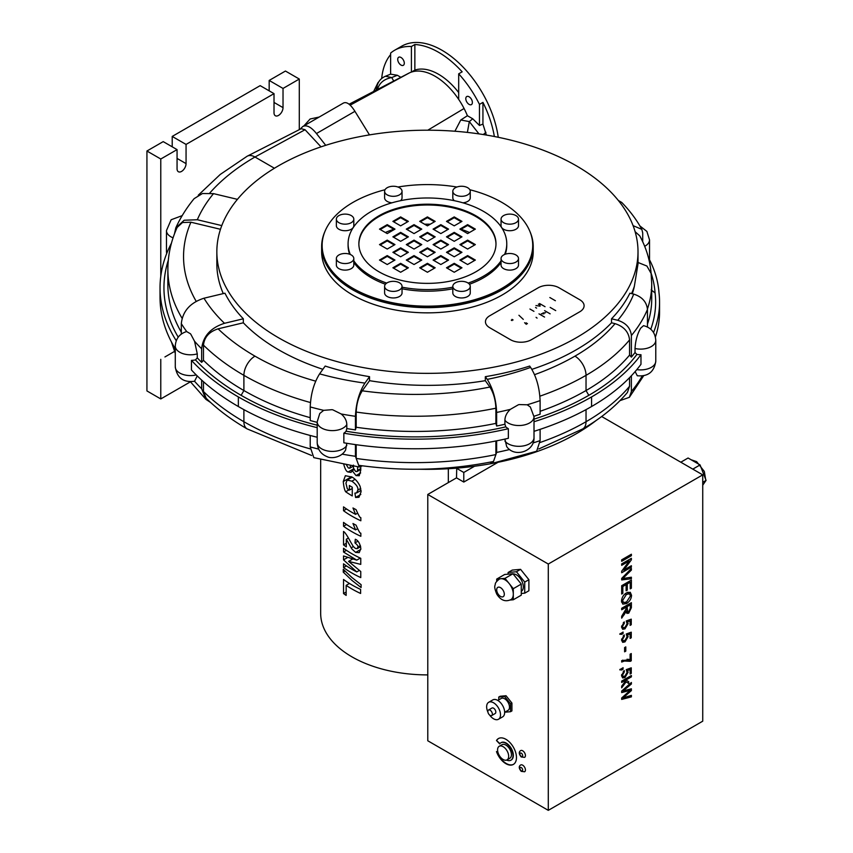 <?xml version="1.0" encoding="UTF-8"?>
<svg xmlns="http://www.w3.org/2000/svg" width="853" height="853" viewBox="0 0 853 853"><rect width="100%" height="100%" fill="white"/><g stroke="black" fill="none" stroke-linecap="round" stroke-linejoin="round"><path stroke-width="1.28" d="M512.024 319.363L513.09 319.971L512.024 319.363M512.024 320.589L511.267 320.152M518.933 315.269L523.284 319.374L518.933 315.269M526.162 322.829L527.431 323.692L526.162 322.829M526.322 324.332L524.606 322.711L526.322 324.332M539 313.861L544.545 317.06L539 313.861M537.07 318.105L536.057 317.337M550.174 307.411L555.719 310.609L550.174 307.411M542.945 312.976L545.547 312.752L542.945 312.976M543.958 313.819L541.356 313.744M544.587 310.631L550.121 313.829L544.587 310.631M549.844 297.526L555.388 300.725L549.844 297.526M540.066 305.107L538.392 304.148M540.088 306.163L535.961 305.545L540.088 306.163M539.512 303.497L545.046 306.696L539.512 303.497M535.535 307.496L536.601 308.114L535.535 307.496M533.935 311.334L529.937 309.021L533.935 311.334M579.795 299.766L579.795 299.766A14.693 8.487 180 0 1 584.102 305.758A14.693 8.487 180 0 1 579.795 311.761L531.312 339.75A14.693 8.487 180 0 1 510.542 339.75L489.761 327.755A14.693 8.487 180 0 1 485.453 321.752A14.693 8.487 180 0 1 489.761 315.759L538.243 287.77A14.693 8.487 180 0 1 559.014 287.77L579.795 299.766A14.693 8.487 180 0 1 584.102 305.758A14.693 8.487 180 0 1 579.795 311.761L531.312 339.75A14.693 8.487 180 0 1 510.542 339.75L489.761 327.755A14.693 8.487 180 0 1 485.453 321.752A14.693 8.487 180 0 1 489.761 315.759M498.035 462.294L463.787 482.062L456.515 477.861L427.779 494.463L427.779 740.777L548.287 810.35L702.733 721.18L702.733 474.865L548.287 564.036L548.287 810.35M456.515 477.861L456.728 468.148M623.031 690.994L631.38 688.808L631.38 690.599L623.031 697.893L631.38 695.376L631.38 696.869L621.688 699.417L621.688 697.967L630.207 690.344L621.688 692.572L621.688 691.047L631.38 682.475L631.38 683.999L623.031 690.994L622.253 690.546M629.077 690.674L627.531 689.778M630.207 690.344L628.714 689.48M631.38 696.869L629.674 695.888M623.031 697.893L622.264 697.445M631.38 690.599L629.226 689.352M631.38 683.999L630.335 683.392M621.688 682.475L621.688 681.099L631.38 675.501L631.38 676.877L625.857 680.065L628.714 681.675L628.714 683.456L626.102 681.867L621.688 687.827L621.688 686.132L625.27 681.355L624.471 680.865L621.688 682.475M624.471 680.865L623.276 680.182M626.102 681.867L625.26 681.376M625.249 681.344L625.249 679.724M625.857 680.065L624.663 679.383M631.38 676.877L630.186 676.194M624.332 671.929L622.498 675.139L623.063 676.408L624.865 676.141L627.072 672.484L626.273 669.616L631.252 667.824L631.252 673.38L630.111 674.041L630.111 669.573L627.509 670.469L628.117 672.239L624.982 677.538L622.701 677.964L621.517 675.704L624.225 670.543L624.332 671.929L623.298 671.332M623.063 676.408L624.982 677.538M627.509 670.469L626.262 669.744M630.111 669.573L628.682 668.752M631.252 673.38L630.111 672.729M620.27 669.136L621.688 669.189L623.031 667.632L623.031 669.189L621.688 669.978L619.758 669.808L620.195 669.232M623.031 669.189L621.688 668.411M630.335 661.32L624.353 661.032L621.688 662.045L621.688 660.627L630.111 659.678L630.111 654.208L631.252 653.547L631.252 660.787L630.335 661.32L627.136 659.166M631.252 660.787L628.629 659.273M624.599 651.82L624.599 647.587L625.793 646.894L625.793 651.127L624.599 651.82M625.793 651.127L624.599 650.434M624.332 636.295L622.498 639.505L623.063 640.784L624.865 640.507L627.072 636.85L626.273 633.982L631.252 632.19L631.252 637.756L630.111 638.417L630.111 633.95L627.509 634.845L628.117 636.615L624.982 641.904L622.701 642.341L621.517 640.081L624.225 634.92L624.332 636.295L623.298 635.709M623.063 640.784L624.982 641.904M627.509 634.845L626.262 634.12M630.111 633.95L628.682 633.118M631.252 637.756L630.111 637.095M620.27 633.502L621.688 633.566L623.031 632.009L623.031 633.566L621.688 634.344L619.758 634.184L620.195 633.608M623.031 633.566L621.688 632.787M624.332 623.266L622.498 626.465L623.063 627.744L624.865 627.477L627.072 623.81L626.273 620.941L631.252 619.15L631.252 624.716L630.111 625.377L630.111 620.909L627.509 621.805L628.117 623.575L624.982 628.864L622.701 629.301L621.517 627.04L624.225 621.88L624.332 623.266L623.298 622.669M623.063 627.744L624.982 628.864M627.509 621.805L626.262 621.08M630.111 620.909L628.682 620.078M631.252 624.716L630.111 624.055M622.626 600.459L623.532 602.559L626.529 602.026L630.452 595.948L629.471 593.763L626.39 594.456L622.626 600.459L621.613 599.872M621.517 601.098C621.826 597.495 623.458 594.765 626.411 592.92L630.271 592.281L631.551 595.309C631.337 598.827 629.663 601.578 626.518 603.561L622.797 604.127L621.517 601.098M621.624 602.207L622.402 601.909M628.075 592.963L628 592.195M621.688 594.051L621.688 585.691L631.38 580.093L631.38 588.197L630.239 588.858L630.239 582.236L627.275 583.942L627.275 590.148L626.123 590.809L626.123 584.604L622.829 586.512L622.829 593.389L621.688 594.051M622.829 593.389L621.688 592.728M622.829 586.512L621.688 585.851M626.123 584.604L624.844 583.868M627.275 590.148L626.123 589.487M627.275 583.942L625.985 583.207M630.239 582.236L628.949 581.49M631.38 588.197L630.239 587.536M622.754 578.569L631.38 577.214L631.38 578.729L621.688 579.933L621.688 578.409L631.38 568.482L631.38 570.092L622.754 578.569L621.976 578.11M631.38 578.729L629.29 577.524M631.38 570.092L630.378 569.505M621.688 565.326L621.688 563.908L631.38 558.31L631.38 559.835L623.767 570.113L631.38 565.72L631.38 567.138L621.688 572.736L621.688 571.211L629.301 560.933L621.688 565.326M629.301 560.933L628.064 560.218M631.38 567.138L630.154 566.424M623.767 570.113L622.882 569.601M631.38 559.835L630.068 559.067M621.688 561.317L621.688 559.835L631.38 554.237L631.38 555.719L621.688 561.317M631.38 555.719L630.09 554.972M630.303 604.788L627.104 606.643L627.637 611.761L628.736 611.633L630.303 608.328L630.303 604.788L629.024 604.052M627.104 606.643L625.814 605.897M626.091 611.537L621.688 618.137L621.688 616.292L625.995 608.999L625.995 607.283L621.688 609.767L621.688 608.285L631.38 602.687L631.38 607.656L628.736 613.168L626.955 613.371L625.441 611.164M625.995 607.283L624.705 606.536M625.612 612.71L624.759 612.209M498.76 699.865L498.76 697.061L504.656 696.538L510.542 703.864L510.542 711.711L504.784 712.223M504.645 712.308L508.079 710.325A6.856 3.956 -120 0 0 509.497 707.19A6.856 3.956 -120 0 0 506.511 700.281A6.856 3.956 -120 0 0 501.223 698.447L497.789 700.43M498.76 697.061L500.146 696.261L506.032 695.739L511.928 703.064L511.928 710.912L510.542 711.711M511.928 703.064L510.542 703.864M506.032 695.739L504.656 696.538M702.733 485.144L706.071 480.388L700.068 464.928L688.072 458.008L680.801 462.209M702.733 482.318L706.071 480.388M692.796 469.129L700.068 464.928M525.427 769.96A3.913 2.26 60 0 1 524.616 771.762L521.236 771.357C518.805 768.414 518.624 766.282 520.703 764.97A3.913 2.26 60 0 1 523.721 766.026A3.913 2.26 60 0 1 525.427 769.96M525.427 755.566A3.913 2.26 60 0 1 524.616 757.357L521.236 756.963C518.805 754.02 518.624 751.888 520.703 750.576A3.913 2.26 60 0 1 523.721 751.621A3.913 2.26 60 0 1 525.427 755.566M501.052 742.696A10.044 5.8 60 0 1 501.223 742.6A10.044 5.8 60 0 1 511.267 748.39A10.044 5.8 60 0 1 511.267 759.98A10.044 5.8 60 0 1 511.086 760.076M506.629 760.066A10.044 5.8 -120 0 0 510.915 760.183A10.044 5.8 -120 0 0 510.915 748.593A10.044 5.8 -120 0 0 500.882 742.792A10.044 5.8 -120 0 0 499.698 743.912L496.489 740.521L499.933 743.592M496.489 740.521A14.938 8.626 60 0 1 498.429 738.559A14.938 8.626 60 0 1 513.367 747.175A14.938 8.626 60 0 1 513.367 764.427A14.938 8.626 60 0 1 496.489 751.589L497.789 751.717M496.915 751.632A14.938 8.626 -120 0 0 513.538 764.32M498.6 738.463A14.938 8.626 -120 0 0 496.83 740.319M508.665 756.291A7.837 4.521 60 0 1 507.045 759.874A7.837 4.521 60 0 1 499.208 755.353A7.837 4.521 60 0 1 499.208 746.3A7.837 4.521 60 0 1 505.243 748.401A7.837 4.521 60 0 1 508.665 756.291M499.208 746.3L501.98 744.701A7.837 4.521 60 0 1 508.015 746.801A7.837 4.521 60 0 1 511.437 754.692A7.837 4.521 60 0 1 509.817 758.274L507.045 759.874M492.362 714.078A3.188 1.834 60 0 1 491.701 715.539A3.188 1.834 60 0 1 488.513 713.705A3.188 1.834 60 0 1 488.513 710.027A3.188 1.834 60 0 1 490.965 710.88A3.188 1.834 60 0 1 492.362 714.078M488.513 710.027L491.978 708.022A3.188 1.834 60 0 1 494.431 708.875A3.188 1.834 60 0 1 495.817 712.084A3.188 1.834 60 0 1 495.156 713.545L491.701 715.539M487.927 712.159A9.799 5.651 60 0 1 488.673 702.296L492.831 699.897A9.799 5.651 60 0 1 500.38 702.531A9.799 5.651 60 0 1 504.656 712.383A9.799 5.651 60 0 1 502.62 716.872L498.472 719.271A9.799 5.651 60 0 1 489.558 714.985M488.673 702.296A9.799 5.651 60 0 1 496.222 704.93A9.799 5.651 60 0 1 500.498 714.782A9.799 5.651 60 0 1 498.472 719.271M496.691 581.394L496.691 579.091L504.997 578.345L509.156 583.516A11.75 6.781 60 0 1 513.303 594.221A11.75 6.781 60 0 1 510.872 599.606C505.413 602.154 500.722 600.331 496.777 594.136C493.386 585.915 495.252 585.798 495.294 584.07C495.209 583.079 496.478 581.469 499.122 579.251A11.75 6.781 60 0 1 500.839 578.718A11.75 6.781 60 0 1 509.156 583.516L513.303 588.687L513.303 599.766L509.945 600.064M513.303 599.766L521.268 595.17L521.268 584.081L512.962 573.749L504.656 574.485L496.691 579.091M512.962 573.749L504.997 578.345M521.268 584.081L513.303 588.687M513.079 573.898A9.799 5.651 60 0 1 523.347 586.821A9.799 5.651 60 0 1 521.322 591.31L521.268 591.342M508.111 574.176L508.111 572.491L516.428 571.745L524.734 582.087L524.734 593.166L521.268 593.475M516.428 571.745L520.575 569.346L512.269 570.092L508.111 572.491M520.575 569.346L528.892 579.688L524.734 582.087M528.892 579.688L528.892 590.766L524.734 593.166M463.787 482.062L463.787 472.466L456.515 468.265M548.287 564.036L427.779 494.463M702.733 474.865L601.674 416.52M448.326 482.595L448.326 468.724M474.567 466.239L463.787 472.466M360.606 589.423L360.606 593.464A106.764 61.64 180 0 1 351.937 588.975A106.764 61.64 180 0 1 346.158 585.361L346.158 595.405A106.764 61.64 180 0 1 343.524 593.549L343.524 579.464A106.764 61.64 0 0 0 351.937 584.934A106.764 61.64 0 0 0 360.606 589.423M320.664 459.458L320.664 613.254A106.764 61.64 0 0 0 351.937 656.842A106.764 61.64 0 0 0 427.779 674.894M351.937 580.392L343.269 572.15L343.269 569.314L351.937 577.534L361.096 584.657L361.096 587.536L351.937 580.392M351.937 573.035A106.764 61.64 180 0 1 343.524 567.565L343.524 563.833A106.764 61.64 0 0 0 351.937 569.303A106.764 61.64 0 0 0 356.767 571.926L343.524 559.867L343.524 555.964L356.767 560.133L343.524 552.019L343.524 548.287A106.764 61.64 0 0 0 351.937 553.757A106.764 61.64 0 0 0 360.766 558.32L360.766 564.377L348.568 561.391L360.766 571.531L360.766 577.598A106.764 61.64 180 0 1 351.937 573.035M351.937 549.033L346.307 539.245L346.307 546.848A106.764 61.64 180 0 1 343.524 544.886L343.524 531.462C344.847 532.112 347.16 535.513 350.455 541.687L353.291 546.496L355.392 548.426L357.183 548.671L357.823 547.082C358.367 546.261 357.407 544.864 354.965 542.903L355.306 539.256C358.196 540.397 360.041 543.51 360.84 548.618L359.198 552.627L355.637 552.403L351.937 549.033M351.937 531.707A106.764 61.64 180 0 1 343.524 526.237L343.524 522.399A106.764 61.64 0 0 0 351.937 527.868A106.764 61.64 0 0 0 355.573 529.873L352.982 523.518A106.764 61.64 0 0 0 356.096 525.192C358.623 531.035 360.211 533.701 360.84 533.2L360.84 536.302A106.764 61.64 180 0 1 351.937 531.707M351.937 516.182A106.764 61.64 180 0 1 343.524 510.712L343.524 506.874A106.764 61.64 0 0 0 351.937 512.344A106.764 61.64 0 0 0 355.573 514.348L352.982 507.983A106.764 61.64 0 0 0 356.096 509.667C358.623 515.511 360.211 518.176 360.84 517.664L360.84 520.778A106.764 61.64 180 0 1 351.937 516.182M351.703 476.891C355.274 478.842 358.089 482.02 360.137 486.434L361.096 491.68L358.964 497.267L355.584 497.48L354.912 493.119L356.639 492.927L357.823 490.123C358.399 487.479 356.405 484.483 351.841 481.145L347.171 480.079L345.945 483.161L347.299 488.79A106.764 61.64 0 0 0 349.378 490.123L349.378 485.506A106.764 61.64 0 0 0 351.937 487.031A106.764 61.64 0 0 0 352.268 487.223L352.268 495.924A106.764 61.64 180 0 1 351.937 495.732A106.764 61.64 180 0 1 345.668 491.776C344.548 490.102 343.748 486.679 343.269 481.518L345.358 475.707L351.937 477.04M360.766 466.847L360.766 470.12L359.241 475.739L356.053 475.601L352.204 470.696L351.031 472.413L348.12 471.997C346.435 471.688 344.943 468.969 343.62 463.851M351.937 481.199L355.029 479.301M346.158 592.025L343.524 593.549M349.453 583.463L346.158 585.361M345.028 571.126L343.269 572.15M347.619 557.499L343.524 559.867M359.316 570.454L356.767 571.926M360.286 558.097L356.767 560.133M346.435 550.334L343.524 552.019M352.609 559.056L348.568 561.391M346.435 565.88L343.524 567.565M348.44 538.008L346.307 539.245M346.307 543.286L343.524 544.886M357.823 541.25L354.965 542.903M346.521 524.499L343.524 526.237M357.514 528.753L355.573 529.873M346.521 508.974L343.524 510.712M357.514 513.229L355.573 514.348M352.268 488.46L349.378 490.123M348.973 489.867L345.668 491.776M360.808 494.463L355.584 497.48M353.441 465.098L353.494 468.073L355.541 471.4L356.981 471.57L357.567 470.398L357.631 466.794M360.766 468.553L357.567 470.398M346.254 464.576L348.28 467.945L349.805 468.201L350.54 465.685M353.942 469.683L352.204 470.696M164.938 356.949L174.524 351.415M210.616 402.488L205.925 399.375L190.454 381.803L160.78 398.937L160.78 359.348M160.78 276.233L160.78 159.01L177.061 149.616L177.061 168.809A6.366 3.679 120 0 0 178.373 171.72A6.366 3.679 120 0 0 183.288 170.024A6.366 3.679 120 0 0 186.061 163.616L186.061 144.424L274.016 93.638L274.016 112.831A6.366 3.679 120 0 0 275.338 115.741A6.366 3.679 120 0 0 280.242 114.035A6.366 3.679 120 0 0 283.025 107.627L283.025 88.435L299.296 79.041L299.296 129.667M299.296 79.041L285.446 71.044L269.175 80.438L269.175 90.834M283.025 88.435L269.175 80.438M274.016 93.638L260.165 85.641L172.21 136.427L172.21 146.823M186.061 144.424L172.21 136.427M177.061 149.616L163.211 141.619L146.929 151.013L146.929 390.93L160.78 398.937M160.78 159.01L146.929 151.013M640.763 328.085L643.525 325.654C651.116 327.616 655.2 332.521 655.776 340.347A15.183 8.765 -0 0 1 635.027 348.504C635.474 340.784 637.276 334.152 640.432 328.618A226.258 130.626 -0 0 0 640.763 328.085L640.432 328.618M636.807 369.626A15.183 8.765 180 0 0 655.776 361.139C654.251 371.865 648.077 376.738 637.276 375.757L635.154 371.577M534.01 431.33A249.758 144.2 0 0 0 591.566 406.529A232.133 134.017 0 0 0 640.976 364.306L640.976 354.709A15.183 8.765 180 0 1 636.903 354.443L635.027 352.502L635.027 348.504M504.901 420.252C505.008 416.285 506.821 412.66 510.339 409.365L518.336 404.791A243.713 140.702 0 0 0 519.168 404.567L527.175 404.791L530.342 406.988L534.01 416.765A15.183 8.765 -0 0 1 521.908 425.348A15.183 8.765 -0 0 1 504.901 420.252L504.901 424.25A243.883 140.809 180 0 1 496.638 426.042L495.892 423.397A241.921 139.679 180 0 1 356.191 427.257L355.434 429.912A243.883 140.809 180 0 1 346.808 428.569L346.083 431.223A15.183 8.765 180 0 1 343.844 433.196L343.844 442.792A249.758 144.2 0 0 0 508.345 438.303L508.345 428.707A15.183 8.765 180 0 1 505.797 426.863L504.901 424.25M504.901 441.044A15.183 8.765 180 0 0 521.908 446.14A15.183 8.765 180 0 0 534.01 437.557C534.703 451.568 514.455 458.029 506.671 446.556L504.901 439.092M346.808 443.293L345.614 449.989C341.179 458.136 330.569 458.541 327.509 456.835C321.027 454.329 317.583 449.595 317.199 442.654L317.199 427.662A15.183 8.765 180 0 1 317.199 427.449L317.199 421.851A15.183 8.765 0 0 0 330.004 430.509A15.183 8.765 0 0 0 346.808 424.57L346.808 428.569M317.199 421.851L319.758 413.502L323.682 410.346L332.009 409.675A243.713 140.702 0 0 0 332.862 409.856L341.189 413.982C344.825 417.074 346.702 420.604 346.808 424.57M197.235 375.917L194.548 381.259A261.519 150.981 180 0 0 201.649 388.744L201.649 380.075M196.243 374.936A15.183 8.765 180 0 1 175.281 366.833L175.281 346.041C175.761 338.63 179.535 333.8 186.604 331.55L190.432 333.758A261.338 150.885 0 0 0 190.816 334.237L194.548 341.264L197.278 353.867L197.278 357.865L195.465 359.913A15.183 8.765 180 0 1 191.456 360.382L191.456 369.978A267.394 154.382 0 0 0 238.35 406.529A249.758 144.2 0 0 0 317.199 437.258M317.199 427.662A249.758 144.2 180 0 1 238.35 396.933A267.394 154.382 180 0 1 191.456 360.382M176.262 340.731A267.394 154.382 180 0 1 160.033 287.77L160.033 297.366A267.394 154.382 0 0 0 175.281 348.749M160.033 287.77A267.394 154.382 180 0 1 171.442 243.158M362.45 465.834L359.337 467.039L355.434 456.302L355.434 444.605M640.976 354.709A232.133 134.017 180 0 1 591.566 396.933A249.758 144.2 180 0 1 534.01 421.734M508.345 428.707A249.758 144.2 180 0 1 343.844 433.196M509.667 449.51A243.883 140.809 180 0 1 496.638 452.431L492.885 463.19L536.665 451.226L540.109 440.617L540.109 429.358M655.403 337.02A232.133 134.017 0 0 0 659.561 311.761L659.561 302.165A232.133 134.017 180 0 1 653.537 332.499M648.461 257.755A238.008 137.418 180 0 1 658.996 292.824A232.133 134.017 180 0 1 659.561 302.165M300.075 129.261L302.698 126.575C306.536 124.581 311.121 126.905 316.452 133.537L325.718 145.319M369.477 134.891L354.933 111.327C350.444 104.205 346.585 101.464 343.354 103.096L302.698 126.575M194.548 341.264A261.519 150.981 -0 0 0 201.649 348.76C203.057 336.231 210.67 327.755 224.499 323.298L243.329 318.798A210.584 121.584 0 0 1 224.957 293.197L203.974 298.219C190.219 302.687 182.67 311.164 181.316 323.628L181.316 334.067M201.649 348.76L201.649 362.354A261.519 150.981 180 0 1 197.278 357.865M195.465 359.913A263.47 152.111 0 0 0 241.122 395.334A245.845 141.939 0 0 0 317.199 425.199M310.225 417.671A241.921 139.679 180 0 1 243.894 390.535A259.557 149.851 180 0 1 203.472 360.318L201.649 362.354M168.297 260.25A263.47 152.111 0 0 0 178.224 337.159M181.316 332.18A259.557 149.851 180 0 1 167.87 284.571L167.87 269.377A259.557 149.851 -0 0 0 182.084 318.286M341.189 413.982A243.883 140.809 0 0 0 355.434 416.317C356.021 403.309 359.188 392.231 364.924 383.104L369.541 376.674A210.584 121.584 0 0 1 325.196 366.065L319.608 373.859C313.915 382.976 310.78 394.001 310.225 406.934L310.225 420.529A243.883 140.809 180 0 0 317.199 422.363M355.434 416.317L355.434 429.912M495.892 423.397L495.892 408.203C495.529 399.929 493.535 392.87 489.889 387.038L485.325 380.673L485.325 376.674L487.255 379.372C492.949 388.488 496.083 399.513 496.638 412.447L496.638 426.042M527.175 404.791A243.883 140.809 -0 0 0 540.109 400.622L540.109 414.217A243.883 140.809 180 0 1 533.999 416.264M534.01 419.154A245.845 141.939 0 0 0 588.805 395.334A228.209 131.757 0 0 0 636.903 354.443M635.027 352.502A226.258 130.626 180 0 1 631.369 357.13L629.557 355.104A224.296 129.496 180 0 1 586.032 390.535A241.921 139.679 180 0 1 540.109 411.306M346.083 431.223A245.845 141.939 0 0 0 505.797 426.863M650.775 329.215A228.209 131.757 0 0 0 655.083 292.952L651.17 289.881M647.448 308.935A224.296 129.496 -0 0 0 651.724 283.772L651.724 298.966A224.296 129.496 180 0 1 647.459 324.097M655.083 292.952A234.095 135.147 -0 0 0 651.074 273.056M321.016 146.865L305.054 129.731L301.205 128.696M419.154 469.235A210.584 121.584 0 0 0 596.471 420.252M427.79 130.2L464.075 108.502A53.867 31.103 60 0 1 467.412 115.72L472.722 118.78L479.471 125.466L482.937 124.09L486.349 135.062M350.167 105.164L409.376 72.91A53.867 31.103 60 0 1 411.402 72.089A53.867 31.103 60 0 1 452.762 91.516A53.867 31.103 60 0 1 458.69 99.396A53.867 31.103 60 0 1 464.075 108.502M209.806 193.013A243.883 140.809 180 0 1 254.972 157.016L305.054 129.731M301.258 128.664L247.391 156.11A15.674 9.052 -120 0 1 254.972 157.016L274.421 168.244M349.09 104.226L408.608 73.294A53.867 31.103 60 0 1 409.376 72.91M247.391 156.099A15.674 9.052 -120 0 0 247.135 156.238L220.255 174.438L198.28 195.188M633.097 225.661L641.84 229.361C636.669 219.861 629.972 210.894 621.741 202.449L618.34 200.476M641.84 229.361L642.704 232.89L642.704 241.73M651.148 273.941C650.157 260.741 646.35 248.031 639.739 235.823L635.122 231.696M631.369 335.538A226.258 130.626 -0 0 0 647.459 309.394C646.606 301.877 642.021 296.78 633.704 294.114L629.898 293.197A210.584 121.584 0 0 1 611.526 318.798L617.775 320.291C626.027 322.978 630.559 328.053 631.369 335.538L631.369 357.13M647.459 309.394L647.459 326.976M642.202 376.034A226.258 130.626 180 0 1 631.369 391.527L629.365 397.317L620.003 400.633M631.369 391.527L631.369 375.778M538.776 448.977L582.78 428.899C600.896 418.46 615.77 406.316 627.413 392.476L629.557 386.292L629.557 377.666M318.681 449.126A243.883 140.809 180 0 1 310.225 446.919L313.819 457.645L359.337 467.039M356.191 444.712L356.191 458.445L358.686 465.311C404.237 471.624 449.168 470.344 493.492 461.473L495.892 454.585L495.892 440.98M492.885 463.19L489.867 462.198M540.109 400.622C539.522 387.614 536.366 376.546 530.63 367.419L529.66 366.065A210.584 121.584 0 0 1 485.325 376.674M205.925 399.375L201.649 388.744M203.472 391.506L206.213 398.308C217.782 409.632 231.43 419.836 247.135 428.899A15.674 9.052 120 0 1 243.894 421.723A259.557 149.851 180 0 1 203.472 391.506L203.472 381.717M243.329 318.798L243.329 322.797L218.101 328.831C209.252 331.678 204.368 337.106 203.472 345.124L203.472 360.318M174.47 233.861L175.803 227.858L184.163 220.245L197.32 219.743L221.791 225.597M237.433 199.346L213.517 193.631L202.438 193.535L194.132 198.653C186.583 207.855 180.473 217.59 175.803 227.858M220.479 229.286L190.923 222.217L182.489 222.537L177.147 227.42C171.005 241.015 167.913 254.994 167.87 269.377M496.638 452.431L496.638 440.83M310.225 446.919L310.225 435.467M629.557 355.104L629.557 339.91C628.693 331.924 623.852 326.496 615.056 323.639L611.526 322.797L611.526 318.798M369.541 376.674L369.541 380.673L362.258 390.813C358.591 396.656 356.565 403.736 356.191 412.063L356.191 427.257M638.012 262.479L646.926 266.051L651.095 273.418L651.724 283.772M638.012 251.784A210.584 121.584 180 0 1 508.015 364.103A210.584 121.584 180 0 1 278.526 337.756A210.584 121.584 180 0 1 216.843 251.784A210.584 121.584 180 0 1 374.627 134.081A210.584 121.584 180 0 1 611.526 192.757A210.584 121.584 180 0 1 638.012 251.784L638.012 263.918L634.333 286.395A210.584 121.584 180 0 1 631.572 293.603M223.283 293.603A210.584 121.584 180 0 1 216.843 263.78L216.843 251.784M322.871 369.306A210.584 121.584 180 0 1 243.329 322.797M485.325 380.673A210.584 121.584 180 0 1 369.541 380.673M611.526 322.797A210.584 121.584 180 0 1 531.888 369.349M377.058 86.004L377.548 89.256C379.414 82.88 384.149 78.977 391.751 77.548L385.396 76.258M458.69 92.582A53.867 31.103 -120 0 0 414.857 70.095L411.402 72.089L411.402 46.51A80.8 46.648 -120 0 0 394.64 50.252A80.8 46.648 -120 0 0 390.621 53.089L390.621 74.158L397.359 75.277L400.974 77.367M376.109 90.322L377.015 86.164C378.21 81.44 381.024 78.135 385.471 76.237L390.621 74.147M467.391 132.407L469.31 121.595L478.97 133.9M454.905 131.245L460.769 119.996L467.412 115.72M381.686 78.487A80.8 46.648 60 0 1 390.621 54.592M378.604 82.037L378.06 82.528A80.8 46.648 -120 0 0 378.018 83.146M373.539 91.655L378.06 82.528M479.471 125.466L479.471 104.386A80.8 46.648 -120 0 0 458.69 73.816L458.69 99.396M469.086 104.375A4.649 2.687 60 0 1 466.047 100.281A4.649 2.687 60 0 1 466.762 96.549A4.649 2.687 60 0 1 469.086 96.784A4.649 2.687 60 0 1 472.125 100.878A4.649 2.687 60 0 1 471.41 104.61A4.649 2.687 60 0 1 469.086 104.375M414.857 70.095L414.857 44.516A80.8 46.648 60 0 1 462.155 71.823L458.69 73.816M411.402 46.51L414.857 44.516M482.937 124.09L482.937 102.381A80.8 46.648 60 0 1 494.356 136.501M479.471 104.386L482.937 102.381M498.248 137.28A80.8 46.648 -120 0 0 441.971 50.252A80.8 46.648 -120 0 0 401.571 46.254L394.64 50.252M404.301 63.175A4.649 2.687 60 0 1 403.341 65.308A4.649 2.687 60 0 1 399.748 64.06A4.649 2.687 60 0 1 397.722 59.379A4.649 2.687 60 0 1 398.682 57.247A4.649 2.687 60 0 1 402.264 58.494A4.649 2.687 60 0 1 404.301 63.175M394.278 260.453L387.23 256.39L380.193 260.453M387.23 255.591L394.971 260.058L387.23 264.526L379.5 260.058L387.23 255.591L387.23 256.39M394.278 244.982L387.23 240.919L380.193 244.982M387.23 240.119L394.971 244.587L387.23 249.055L379.5 244.587L387.23 240.119L387.23 240.919M394.278 229.51L387.23 225.448L380.193 229.51M387.23 224.648L394.971 229.116L387.23 233.583L379.5 229.116L387.23 224.648L387.23 225.448M407.681 237.251L400.633 233.178L393.585 237.251M400.633 232.379L408.374 236.846L400.633 241.314L392.892 236.846L400.633 232.379L400.633 233.178M421.073 244.982L414.025 240.919L406.988 244.982M414.025 240.119L421.766 244.587L414.025 249.055L406.295 244.587L414.025 240.119L414.025 240.919M407.681 252.723L400.633 248.649L393.585 252.723M400.633 247.85L408.374 252.317L400.633 256.785L392.892 252.317L400.633 247.85L400.633 248.649M454.222 225.842L446.482 221.375L454.222 216.907L461.963 221.375L454.222 225.842M461.27 221.78L454.222 217.707L447.175 221.78M454.222 216.907L454.222 217.707M427.428 225.842L419.687 221.375L427.428 216.907L435.169 221.375L427.428 225.842M434.476 221.78L427.428 217.707L420.38 221.78M427.428 216.907L427.428 217.707M400.633 225.842L392.892 221.375L400.633 216.907L408.374 221.375L400.633 225.842M407.681 221.78L400.633 217.707L393.585 221.78M400.633 216.907L400.633 217.707M414.025 233.583L406.295 229.116L414.025 224.648L421.766 229.116L414.025 233.583M421.073 229.51L414.025 225.448L406.988 229.51M414.025 224.648L414.025 225.448M427.428 241.314L419.687 236.846L427.428 232.379L435.169 236.846L427.428 241.314M434.476 237.251L427.428 233.178L420.38 237.251M427.428 232.379L427.428 233.178M440.83 233.583L433.089 229.116L440.83 224.648L448.561 229.116L440.83 233.583M447.868 229.51L440.83 225.448L433.782 229.51M440.83 224.648L440.83 225.448M407.681 268.194L400.633 264.121L393.585 268.194M400.633 263.321L408.374 267.789L400.633 272.256L392.892 267.789L400.633 263.321L400.633 264.121M434.476 268.194L427.428 264.121L420.38 268.194M427.428 263.321L435.169 267.789L427.428 272.256L419.687 267.789L427.428 263.321L427.428 264.121M461.27 268.194L454.222 264.121L447.175 268.194M454.222 263.321L461.963 267.789L454.222 272.256L446.482 267.789L454.222 263.321L454.222 264.121M447.868 260.453L440.83 256.39L433.782 260.453M440.83 255.591L448.561 260.058L440.83 264.526L433.089 260.058L440.83 255.591L440.83 256.39M434.476 252.723L427.428 248.649L420.38 252.723M427.428 247.85L435.169 252.317L427.428 256.785L419.687 252.317L427.428 247.85L427.428 248.649M421.073 260.453L414.025 256.39L406.988 260.453M414.025 255.591L421.766 260.058L414.025 264.526L406.295 260.058L414.025 255.591L414.025 256.39M467.625 233.583L459.884 229.116L467.625 224.648L475.356 229.116L467.625 233.583M474.663 229.51L467.625 225.448L460.577 229.51M467.625 224.648L467.625 225.448M467.625 249.055L459.884 244.587L467.625 240.119L475.356 244.587L467.625 249.055M474.663 244.982L467.625 240.919L460.577 244.982M467.625 240.119L467.625 240.919M467.625 264.526L459.884 260.058L467.625 255.591L475.356 260.058L467.625 264.526M474.663 260.453L467.625 256.39L460.577 260.453M467.625 255.591L467.625 256.39M454.222 256.785L446.482 252.317L454.222 247.85L461.963 252.317L454.222 256.785M461.27 252.723L454.222 248.649L447.175 252.723M454.222 247.85L454.222 248.649M440.83 249.055L433.089 244.587L440.83 240.119L448.561 244.587L440.83 249.055M447.868 244.982L440.83 240.919L433.782 244.982M440.83 240.119L440.83 240.919M454.222 241.314L446.482 236.846L454.222 232.379L461.963 236.846L454.222 241.314M461.27 237.251L454.222 233.178L447.175 237.251M454.222 232.379L454.222 233.178M469.47 232.506A68.56 39.579 0 0 0 461.004 229.265M430.232 224.222A68.56 39.579 0 0 0 424.623 224.222M393.851 229.265A68.56 39.579 0 0 0 385.385 232.506M358.868 244.182A68.56 39.579 180 0 1 427.428 204.997A68.56 39.579 180 0 1 495.988 244.182M509.774 263.556A8.722 5.033 180 0 1 501.052 258.523A8.722 5.033 180 0 1 509.774 253.49A8.722 5.033 180 0 1 518.496 258.523A8.722 5.033 180 0 1 509.774 263.556M518.496 258.523L518.496 265.08A8.722 5.033 180 0 1 509.774 270.113A8.722 5.033 180 0 1 501.052 265.08L501.052 258.523M515.937 222.686A8.722 5.033 180 0 1 506.437 223.785A8.722 5.033 180 0 1 501.052 219.136A8.722 5.033 180 0 1 509.774 214.103A8.722 5.033 180 0 1 518.496 219.136A8.722 5.033 180 0 1 515.937 222.686M518.496 219.136L518.496 225.693A8.722 5.033 180 0 1 515.937 229.254A8.722 5.033 180 0 1 506.437 230.342A8.722 5.033 180 0 1 501.052 225.693L501.052 219.136M470.259 191.285A8.722 5.033 180 0 1 461.537 196.318A8.722 5.033 180 0 1 452.815 191.285A8.722 5.033 180 0 1 461.537 186.253A8.722 5.033 180 0 1 470.259 191.285L470.259 197.843A8.722 5.033 180 0 1 462.902 202.811M454.361 200.7A8.722 5.033 180 0 1 452.815 197.843L452.815 191.285M399.481 187.724A8.722 5.033 180 0 1 402.04 191.285A8.722 5.033 180 0 1 393.318 196.318A8.722 5.033 180 0 1 384.607 191.285A8.722 5.033 180 0 1 389.981 186.636A8.722 5.033 180 0 1 399.481 187.724M402.04 191.285L402.04 197.843A8.722 5.033 180 0 1 400.494 200.7M391.954 202.811A8.722 5.033 180 0 1 384.607 197.843L384.607 191.285M345.081 214.103A8.722 5.033 180 0 1 353.803 219.136A8.722 5.033 180 0 1 345.081 224.168A8.722 5.033 180 0 1 336.359 219.136A8.722 5.033 180 0 1 345.081 214.103M353.803 219.136L353.803 225.693A8.722 5.033 180 0 1 345.081 230.726A8.722 5.033 180 0 1 336.359 225.693L336.359 219.136M338.918 254.962A8.722 5.033 180 0 1 348.419 253.863A8.722 5.033 180 0 1 353.803 258.523A8.722 5.033 180 0 1 345.081 263.556A8.722 5.033 180 0 1 336.359 258.523A8.722 5.033 180 0 1 338.918 254.962M353.803 258.523L353.803 265.08A8.722 5.033 180 0 1 345.081 270.113A8.722 5.033 180 0 1 336.359 265.08L336.359 258.523M384.607 286.363A8.722 5.033 180 0 1 393.318 281.33A8.722 5.033 180 0 1 402.04 286.363A8.722 5.033 180 0 1 393.318 291.395A8.722 5.033 180 0 1 384.607 286.363L384.607 292.92A8.722 5.033 180 0 0 393.318 297.953A8.722 5.033 180 0 0 402.04 292.92L402.04 286.363M455.374 289.924A8.722 5.033 180 0 1 452.815 286.363A8.722 5.033 180 0 1 461.537 281.33A8.722 5.033 180 0 1 470.259 286.363A8.722 5.033 180 0 1 464.874 291.022A8.722 5.033 180 0 1 455.374 289.924M470.259 286.363L470.259 292.92A8.722 5.033 180 0 1 464.874 297.58A8.722 5.033 180 0 1 455.374 296.481A8.722 5.033 180 0 1 452.815 292.92L452.815 286.363M378.945 271.776A68.56 39.579 180 0 1 358.868 243.787A68.56 39.579 180 0 1 427.428 204.198A68.56 39.579 180 0 1 495.988 243.787A68.56 39.579 180 0 1 453.668 280.36A68.56 39.579 180 0 1 378.945 271.776M386.697 283.089A79.34 45.806 180 0 1 371.332 276.169A79.34 45.806 180 0 1 353.803 260.847M350.284 254.482A79.34 45.806 180 0 1 348.088 243.787A79.34 45.806 180 0 1 427.428 197.981A79.34 45.806 180 0 1 506.767 243.787A79.34 45.806 180 0 1 504.571 254.482M501.052 260.847A79.34 45.806 180 0 1 468.158 283.089M452.815 287.184A79.34 45.806 180 0 1 402.04 287.184M385.417 284.241A79.34 45.806 180 0 1 371.332 277.769A79.34 45.806 180 0 1 353.803 262.447M349.581 254.205A79.34 45.806 180 0 1 348.088 245.387L348.088 243.787M506.767 243.787L506.767 245.387A79.34 45.806 180 0 1 505.275 254.205M501.052 262.447A79.34 45.806 180 0 1 469.438 284.241M452.815 288.783A79.34 45.806 180 0 1 402.04 288.783M529.99 231.621A105.783 61.075 180 0 1 533.21 246.581L533.21 251.784A105.783 61.075 180 0 1 467.913 308.2A105.783 61.075 180 0 1 352.63 294.967A105.783 61.075 180 0 1 321.645 251.784L321.645 246.581A105.783 61.075 180 0 1 324.865 231.621M533.21 246.581A105.783 61.075 180 0 1 467.913 303.007A105.783 61.075 180 0 1 352.63 289.764A105.783 61.075 180 0 1 321.645 246.581M469.832 189.739A105.292 60.787 180 0 1 532.72 245.387L532.72 246.581A105.292 60.787 180 0 1 467.721 302.74A105.292 60.787 180 0 1 352.971 289.572A105.292 60.787 180 0 1 322.135 246.581L322.135 245.387A105.292 60.787 180 0 1 385.023 189.739M532.72 245.387A105.292 60.787 180 0 1 467.721 301.546A105.292 60.787 180 0 1 352.971 288.367A105.292 60.787 180 0 1 322.135 245.387M397.956 187.02A105.292 60.787 180 0 1 456.899 187.02M626.475 695.035L625.548 694.502M625.025 689.373L624.151 688.861M628.117 672.239L626.859 671.514M622.498 675.139L621.613 674.627M621.688 669.978L620.845 669.498M624.353 661.032L622.765 660.115M628.117 636.615L626.859 635.88M622.498 639.505L621.613 639.004M621.688 634.344L620.845 633.864M628.117 623.575L626.859 622.839M622.498 626.465L621.613 625.963M626.39 594.456L625.196 593.763M626.518 603.561L625.004 602.687M631.551 595.309L630.154 594.509M624.332 577.065L623.479 576.564M627.104 609.82L625.995 609.181M624.321 614.682L623.34 614.117M628.736 613.168L626.113 611.654M631.38 607.656L630.303 607.037M522.654 769.96A1.962 1.13 60 0 1 520.575 770.152A1.962 1.13 60 0 1 520.575 767.38A1.962 1.13 60 0 1 522.654 769.96M522.654 755.566A1.962 1.13 60 0 1 520.575 755.758A1.962 1.13 60 0 1 520.575 752.986A1.962 1.13 60 0 1 522.654 755.566M504.304 594.221A5.385 3.113 60 0 1 498.589 594.733A5.385 3.113 60 0 1 498.589 587.12A5.385 3.113 60 0 1 504.304 594.221M360.808 549.417L355.637 552.403M353.355 546.581L351.127 547.871M360.403 545.6L357.823 547.082M360.755 488.428L357.823 490.123M351.489 476.774L343.269 481.518M360.659 472.946L356.053 475.601M353.632 468.819L348.12 471.997M283.025 107.627L274.016 102.435M186.061 163.616L177.061 158.413M644.676 246.304A15.183 8.765 -0 0 0 649.528 239.885L646.883 231.419L639.91 225.949M519.168 404.567L518.336 404.791M346.808 445.362A15.183 8.765 180 0 1 330.004 451.301A15.183 8.765 180 0 1 317.199 442.654M332.862 409.856L332.009 409.675M175.281 346.041A15.183 8.765 -0 0 0 197.278 353.867M166.804 253.245A15.183 8.765 180 0 1 166.463 251.379L166.463 230.587A15.183 8.765 -0 0 0 173.063 237.827M238.35 396.933L238.35 406.529M355.434 456.302A243.883 140.809 180 0 1 342.128 454.137M591.566 396.933L591.566 406.529M540.109 440.617A243.883 140.809 180 0 1 532.986 442.974M316.452 133.537L354.933 111.327M181.316 323.628A261.519 150.981 -0 0 0 186.679 331.529M241.122 395.334L243.894 390.535L243.894 375.341A241.921 139.679 0 0 0 310.428 402.531M310.225 406.934A243.883 140.809 0 0 0 323.682 410.346M496.638 412.447A243.883 140.809 -0 0 0 510.339 409.365M588.805 395.334L586.032 390.535L586.032 375.341A224.296 129.496 -0 0 0 629.557 339.91M633.704 294.114A211.565 122.15 180 0 1 617.775 320.291M530.63 367.419A219.402 126.67 180 0 1 487.255 379.372M364.924 383.104A219.402 126.67 180 0 1 319.608 373.859M224.499 323.298A237.027 136.843 180 0 1 203.974 298.219M197.32 219.743A237.027 136.843 180 0 1 213.517 193.631M243.894 409.632L243.894 421.723A241.921 139.679 180 0 0 310.268 448.881M629.557 386.292A224.296 129.496 180 0 1 586.032 421.723L586.032 409.632M582.78 428.899A15.674 9.052 -120 0 0 586.032 421.723A241.921 139.679 180 0 1 540.066 442.504M495.892 454.585A241.921 139.679 180 0 1 356.191 458.445M203.472 345.124A259.557 149.851 -0 0 0 243.894 375.341A15.674 9.052 120 0 1 254.972 356.149A243.883 140.809 180 0 1 218.101 328.831M196.179 301.312A243.883 140.809 180 0 1 190.923 222.217M634.333 286.395A208.622 120.444 180 0 1 632.286 293.773M615.056 323.639A208.622 120.444 180 0 1 574.943 356.149A15.674 9.052 60 0 1 586.032 375.341A241.921 139.679 0 0 1 539.906 396.176M574.943 356.149A226.258 130.626 180 0 1 534.543 374.67M315.685 381.163A226.258 130.626 180 0 1 254.972 356.149M489.889 387.038A226.258 130.626 180 0 1 362.258 390.813M393.777 81.152L391.751 77.548L397.359 75.277M472.722 118.78L469.31 121.595L460.769 119.996M483.278 134.55L485.954 132.343M356.191 412.063A241.921 139.679 0 0 0 495.892 408.203M175.281 351.308A259.557 149.851 180 0 1 172.509 343.972M621.528 601.408L623.532 602.559M627.254 592.483L629.471 593.763M625.697 610.641L627.637 611.761M691.047 459.724L696.666 461.665L704.322 471.464L705.559 479.066M704.834 482.137L702.733 485.229M360.659 546.666L357.183 548.671M361.043 490.39L356.671 492.906M352.182 477.179L347.171 480.079M356.981 471.57L360.766 469.374M349.805 468.201L353.377 466.143M649.528 259.781L649.528 239.885M655.776 361.139L655.776 340.347M534.01 437.557L534.01 416.765M194.665 381.227C183.47 382.784 177.008 377.986 175.281 366.833M166.644 253.672L166.463 251.379M182.19 215.628L171.144 219.754L166.463 230.587M319.214 117.042L310.14 118.993L303.892 125.881M643.62 375.821L629.365 397.317M311.622 455.481L247.135 428.899M175.281 353.345L171.442 341.978"/></g></svg>
